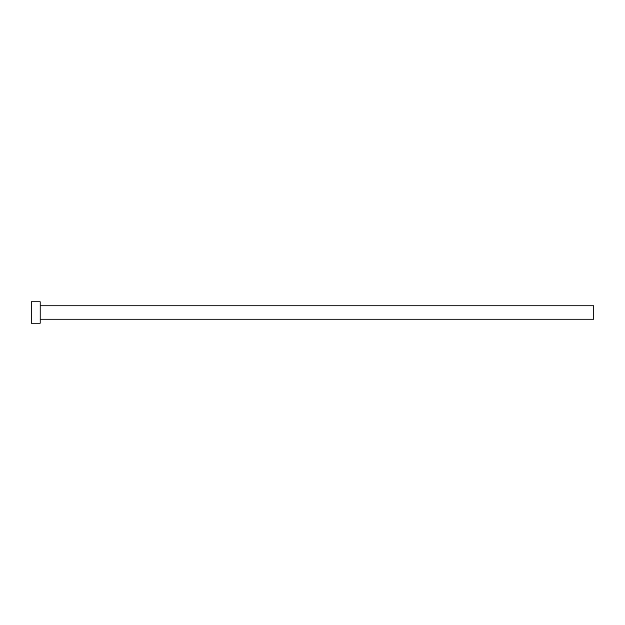 <?xml version="1.0" encoding="UTF-8"?>
<svg xmlns="http://www.w3.org/2000/svg" width="625" height="625" viewBox="0 0 625 625"><rect width="100%" height="100%" fill="white"/><g stroke="black" fill="none" stroke-linecap="round" stroke-linejoin="round"><path stroke-width="0.94" d="M40.18 305.805L593.75 305.805L593.75 319.195L40.18 319.195M40.18 312.5L40.18 323.211L31.25 323.211L31.25 301.789L40.18 301.789L40.18 312.5"/></g></svg>
